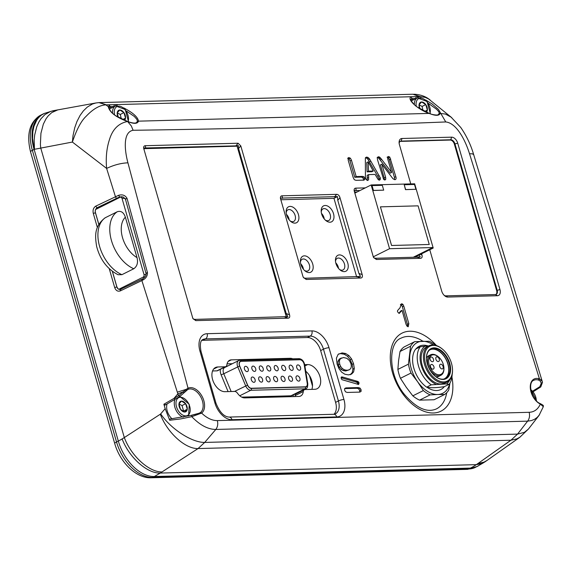 <?xml version="1.0" encoding="UTF-8"?>
<svg xmlns="http://www.w3.org/2000/svg" width="572" height="572" viewBox="0 0 572 572"><rect width="100%" height="100%" fill="white"/><g stroke="black" fill="none" stroke-linecap="round" stroke-linejoin="round"><path stroke-width="0.86" d="M425.725 104.569L421.664 101.973A5.82 3.654 -116.5 0 1 425.725 104.569L422.107 106.428L423.03 110.596M421.585 101.98L419.062 104.748A5.82 3.654 -116.5 0 1 421.585 101.98L421.664 101.973M419.748 108.687A5.82 3.654 -116.5 0 1 419.054 104.84L422.107 106.428M419.054 104.84L419.912 108.794M425.582 111.869L427.363 110.089L424.667 111.433M425.775 104.597L427.363 110.089M425.797 104.662A5.82 3.654 -116.5 0 1 427.341 110.024M426.376 112.234A5.82 3.654 63.5 0 0 427.327 110.117M185.643 403.71L181.574 401.115A5.82 3.654 -116.5 0 1 185.643 403.71L182.018 405.577L183.605 411.061L183.226 411.411M181.496 401.122L178.979 403.889A5.82 3.654 -116.5 0 1 181.496 401.122L181.574 401.115M178.95 403.932L182.018 405.577M178.964 403.989L180.509 409.345A5.82 3.654 -116.5 0 1 178.964 403.989L178.979 403.889M180.58 409.438L184.642 412.033A5.82 3.654 -116.5 0 1 180.58 409.438L180.509 409.345M185.685 403.739L187.273 409.23L184.642 412.033M187.273 409.23L183.605 411.061M172 418.783A11.154 7.007 -116.5 0 1 167.138 403.875M185.707 403.803A5.82 3.654 -116.5 0 1 187.251 409.166M184.72 412.033A5.82 3.654 63.5 0 0 187.244 409.266M123.902 112.605L119.841 110.01A5.82 3.654 -116.5 0 1 123.902 112.605L120.284 114.471L121.314 118.876M119.762 110.017L117.239 112.784A5.82 3.654 -116.5 0 1 119.762 110.017L119.841 110.01M118.154 117.21A5.82 3.654 -116.5 0 1 117.231 112.877L120.284 114.471M117.231 112.877L118.29 117.289M123.702 119.963L125.54 118.125L122.723 119.534M123.952 112.634L125.54 118.125M123.974 112.698A5.82 3.654 -116.5 0 1 125.518 118.061M124.51 120.306A5.82 3.654 63.5 0 0 125.504 118.161M121.2 289.16L118.797 289.225M112.398 271.35L116.91 286.965A4.054 3.032 88.5 0 0 118.497 289.232A2.031 1.516 -91.5 0 0 118.647 289.239A2.031 1.516 -91.5 0 0 119.14 289.11L143.143 277.134A2.031 1.516 -91.5 0 0 144.001 274.524L122.05 198.477A2.031 1.516 -91.5 0 0 120.585 197.154A2.031 1.516 -91.5 0 0 120.091 197.276L96.096 209.259A2.031 1.516 -91.5 0 0 95.553 209.731A4.054 3.032 88.5 0 0 95.503 212.813L98.863 224.453M145.982 273.373L125.432 199.199L123.366 197.09L119.698 196.997L122.658 196.918M137.03 257.629L125.361 217.203A24.339 15.287 63.5 0 0 122.522 237.645A24.339 15.287 63.5 0 0 137.03 257.629C138.231 262.634 137.151 266.345 133.776 268.754L121.922 274.674L118.025 274.717C107.207 269.062 100.079 259.617 96.632 246.389C94.902 235.714 94.287 226.426 104.969 217.911M104.976 217.918L105.455 217.639A32.447 20.385 63.5 0 0 99.621 246.532A32.447 20.385 63.5 0 0 121.922 274.674M125.361 217.203C123.731 212.405 121.05 210.575 117.317 211.719L105.455 217.639M116.91 286.965L118.311 289.125L120.535 289.503M120.935 289.353A1.623 0.965 64.4 0 0 120.671 289.411A1.623 0.965 64.4 0 0 120.671 289.418A1.623 0.965 64.4 0 0 120.342 290.883L142.507 280.244C145.889 278.528 147.533 275.976 147.454 272.579L127.034 198.37C125.211 195.224 122.387 194.208 118.554 195.331L95.867 206.084A1.623 0.965 64.4 0 0 97.333 207.6C95.51 208.809 94.88 210.553 95.445 212.82L95.503 212.813M444.287 386.658A24.167 15.187 -116.5 0 1 426.805 387.13C430.523 388.023 436.35 387.866 444.287 386.658L449.106 384.355L446.453 383.934L431.216 384.827L426.805 387.13M415.966 348.934A24.167 15.187 -116.5 0 1 428.407 346.046M449.949 383.09L448.798 389.904A30.423 19.112 -116.5 0 1 444.623 394.494L437.737 394.501A28.393 17.839 63.5 0 0 449.799 383.333M433.419 344.937A28.393 17.839 63.5 0 0 422.386 341.255A28.393 17.839 63.5 0 0 409.874 355.005A28.393 17.839 63.5 0 0 417.553 381.624L410.982 373.044L400.443 378.299L406.256 387.258L412.82 395.838A30.423 19.112 63.5 0 0 419.562 400.135L434.084 399.749L444.623 394.494M412.82 395.838L423.359 390.583L417.553 381.624A28.393 17.839 63.5 0 0 437.737 394.501L430.101 394.88L419.562 400.135M430.101 394.88A30.423 19.112 -116.5 0 1 423.359 390.583M410.982 373.044A30.423 19.112 -116.5 0 1 408.422 364.157L410.567 346.224L400.028 351.48L398.577 360.639L397.883 369.412L408.422 364.157M397.883 369.412A30.423 19.112 63.5 0 0 400.443 378.299M410.567 346.224A30.423 19.112 -116.5 0 1 414.743 341.641L429.272 341.255A30.423 19.112 -116.5 0 1 435.785 345.359M400.028 351.48A30.423 19.112 63.5 0 1 404.211 346.897L414.743 341.641M431.216 384.827A24.339 15.294 -116.5 0 1 420.248 346.796L415.637 349.099A24.339 15.294 63.5 0 0 426.598 387.13M429.365 350.171A16.18 10.167 -116.5 0 1 432.747 349.185A16.18 10.167 -116.5 0 1 447.325 362.369A16.18 10.167 -116.5 0 1 443.786 379.086M443.915 367.989A10.646 6.692 63.5 0 0 438.309 356.749A10.646 6.692 63.5 0 0 428.642 361.747A10.646 6.692 63.5 0 0 439.153 374.76A10.646 6.692 63.5 0 0 443.915 367.989L443.929 368.511A11.461 7.2 -116.5 0 1 440.826 375.318A11.461 7.2 -116.5 0 1 438.81 375.804A11.461 7.2 -116.5 0 1 428.607 366.788A11.461 7.2 -116.5 0 1 430.594 354.804L428.721 355.741A11.461 7.2 63.5 0 0 426.462 358.093M435.714 376.641A11.461 7.2 63.5 0 0 438.946 376.254L440.826 375.318M452.13 374.689A24.339 15.294 -116.5 0 1 449.106 384.355M446.453 383.934A21.772 13.678 63.5 0 0 449.892 379.708M420.248 346.796L424.967 346.189A21.772 13.678 63.5 0 0 421.235 365.444A21.772 13.678 63.5 0 0 435.935 384.22M424.967 346.189L428.292 346.096M428.921 345.788L426.662 346.911A20.277 12.741 63.5 0 0 423.137 368.118A20.277 12.741 63.5 0 0 441.191 384.077A20.277 12.741 63.5 0 0 444.759 383.211L447.018 382.082A20.277 12.741 -116.5 0 1 443.45 382.947A20.277 12.741 -116.5 0 1 425.396 366.988A20.277 12.741 -116.5 0 1 428.921 345.788A20.277 12.741 -116.5 0 1 432.489 344.923A20.277 12.741 -116.5 0 1 441.841 348.641L442.249 348.97A19.469 12.234 63.5 0 0 424.581 358.108A19.469 12.234 63.5 0 0 443.8 381.91A19.469 12.234 63.5 0 0 452.502 369.519A19.469 12.234 63.5 0 0 442.249 348.97M452.502 369.519L452.516 370.041A20.277 12.741 -116.5 0 1 447.018 382.082M433.984 347.869A16.831 10.575 -116.5 0 1 450.6 368.454A16.831 10.575 -116.5 0 1 435.321 376.347A16.831 10.575 -116.5 0 1 426.462 358.58A16.831 10.575 -116.5 0 1 433.984 347.869M440.726 364.185A2.538 1.594 -116.5 0 1 443.228 367.281A2.538 1.594 -116.5 0 1 440.926 368.468A2.538 1.594 -116.5 0 1 439.589 365.794A2.538 1.594 -116.5 0 1 440.726 364.185M431.102 356.964A2.538 1.594 -116.5 0 1 433.605 360.067A2.538 1.594 -116.5 0 1 431.302 361.254A2.538 1.594 -116.5 0 1 429.965 358.58A2.538 1.594 -116.5 0 1 431.102 356.964M436.901 356.814A2.538 1.594 -116.5 0 1 439.403 359.91A2.538 1.594 -116.5 0 1 437.101 361.104A2.538 1.594 -116.5 0 1 435.764 358.422A2.538 1.594 -116.5 0 1 436.901 356.814M431.553 364.428A2.538 1.594 -116.5 0 1 434.055 367.524A2.538 1.594 -116.5 0 1 431.753 368.718A2.538 1.594 -116.5 0 1 430.423 366.037A2.538 1.594 -116.5 0 1 431.553 364.428M435.221 376.262A16.424 10.325 63.5 0 0 442.692 379.193A16.424 10.325 63.5 0 0 445.581 378.492A16.424 10.325 63.5 0 0 448.434 361.318A16.424 10.325 63.5 0 0 433.812 348.391A16.424 10.325 63.5 0 0 430.923 349.092A16.424 10.325 63.5 0 0 426.469 358.715M430.373 349.406A16.424 10.325 -116.5 0 1 446.36 359.752A16.424 10.325 -116.5 0 1 445.002 378.75M430.594 354.804A11.461 7.2 -116.5 0 1 432.611 354.318A11.461 7.2 -116.5 0 1 437.902 356.42L438.309 356.749M414.664 183.798L371.164 184.956L389.561 248.706L432.718 247.554L433.204 248.026L414.664 183.798M383.698 190.154L373.28 190.497L372.022 185.593L382.303 185.321L383.698 190.154L373.416 190.426L372.022 185.593M429.243 244.48L391.57 245.481L380.416 206.85L418.096 205.848L429.25 244.48L391.563 245.488L380.416 206.85M415.894 189.296L405.476 189.639L404.225 184.742L414.5 184.463L415.894 189.296L405.619 189.568L404.225 184.742M354.812 193.121L371.164 184.956M373.244 256.849L389.561 248.706M413.277 257.257L432.718 247.554M414.793 257.221L433.204 248.026M378.071 179.408L375.096 174.424L368.633 174.596L368.597 179.787L367.739 180.402L366.48 179.801L365.601 178.392A3.289 2.066 -116.5 0 1 365.437 177.442L365.351 158.401L365.808 157.443L366.816 157.05L369.033 158.287A6.885 4.326 -116.5 0 1 369.855 159.488L380.359 177.971L380.308 179.415L379.386 180.094L378.071 179.408M367.446 180.359L368.597 179.787L367.739 180.402M365.808 157.443L366.816 157.05L365.665 157.629M379.844 179.973L379.386 180.094M408.222 326.726L406.978 326.126L406.041 324.288L402.023 310.36L399.17 313.442L397.519 311.776L397.533 310.617L400.057 307.743L401.201 304.061L401.816 303.768L402.917 304.368L403.768 306.091L408.823 323.609L408.222 326.726M401.201 304.061L401.816 303.768L401.194 304.075M341.648 372.157L339.017 368.776L337.123 364.2L336.393 358.186L338.159 354.318L342.135 352.917L345.688 353.532L348.913 355.577L351.608 358.987L353.546 363.67L354.304 368.397L353.61 371.922L351.58 374.095L348.455 374.896L344.873 374.238L341.648 372.157M341.169 377.313L341.77 376.891L343.086 377.177L357.922 381.481L359.102 382.904L358.594 384.491L341.963 379.679L341.248 378.492L341.169 377.313L341.77 376.891L341.269 377.141M361.096 389.804L361.068 391.434L359.781 392.106L347.24 392.442L345.595 391.856L344.637 390.247L344.644 388.574L345.931 387.895L358.465 387.566L360.124 388.159L361.096 389.804L359.681 390.512L359.652 392.142M393.307 178.979A5.663 3.561 -116.5 0 1 392.478 178.099L381.839 164.157L385.635 177.306L385.771 179.258L384.877 179.944L383.583 179.308L377.62 160.081L377.291 158.344L377.656 157.2L378.557 156.735L380.788 158.301L391.627 172.458L387.773 159.116L387.609 157.15L388.488 156.471L389.775 157.093L395.831 176.676C396.403 178.464 396.11 179.465 394.945 179.679L393.3 178.979M387.609 157.15L388.488 156.471L387.78 156.828M395.459 179.465L394.945 179.679M385.328 179.83L384.877 179.944M348.548 157.643L350.407 158.172L351.458 160.231L356.17 176.562L362.705 176.39L364.057 176.891L364.864 178.228L364.843 179.579L363.785 180.123L355.998 180.33L354.297 179.708L353.224 177.599L348.234 160.317L348.076 158.244L349.034 157.522L348.262 157.908M363.749 180.123L364.843 179.579L363.785 180.123M238.095 143.236L145.288 145.71C143.951 145.803 143.429 146.732 143.722 148.498L192.871 318.49L195.774 320.627L288.109 318.168C289.611 318.039 290.083 316.895 289.525 314.743L240.783 145.874L238.095 143.236L235.886 145.874L238.331 145.56L238.567 148.513L286.214 313.578L287.852 316.609L195.166 319.39L193.45 319.119L192.635 317.96M306.206 279.465L360.775 278.013C362.276 277.885 362.748 276.741 362.19 274.589L339.982 197.655C339.303 195.502 338.181 194.401 336.629 194.351L282.06 195.81C280.723 195.903 280.201 196.832 280.495 198.598L302.853 276.169L303.296 277.327L306.206 279.465L305.591 278.228L303.875 277.963L303.067 276.798M365.293 187.888L355.777 188.138C354.44 188.231 353.918 189.16 354.204 190.926L373.459 257.357L376.369 259.488L420.499 258.315C422 258.187 422.472 257.042 421.914 254.89L421.6 253.818M429.765 249.742L441.698 291.084A6.492 4.075 63.5 0 0 444.78 295.867A6.492 4.075 63.5 0 0 447.769 297.054L497.397 295.731A6.492 4.075 63.5 0 0 499.957 289.532L457.7 143.136A6.492 4.075 63.5 0 0 451.63 137.166L402.002 138.488A6.492 4.075 63.5 0 0 399.099 142.614A6.492 4.075 63.5 0 0 399.442 144.687L410.76 183.898M410.767 99.328A13.185 8.28 -116.5 0 1 413.692 99.714M142.199 279.086L141.87 280.545L177.313 392.142L186.086 389.396L188.052 388.245A1.015 0.786 63.3 0 1 187.802 389.503A13.185 8.28 -116.5 0 1 200.751 396.911A13.185 8.28 -116.5 0 1 200.393 412.584L197.769 413.806L191.813 415.258L191.777 416.666L180.609 418.926L169.698 420.256L165.165 408.658L160.675 413.899C170.914 429.029 191.87 442.614 204.69 442.435L198.041 448.562C185.185 448.991 167.138 432.554 160.324 414.207L124.317 437.573C131.131 455.92 149.17 472.35 162.033 471.921L198.041 448.562L510.932 440.226L517.546 434.105L524.395 432.339L528.356 429.122M169.698 420.256L169.934 419.026L191.813 415.258M165.279 404.683L163.885 404.232L165.165 408.658M108.937 107.364A13.185 8.28 -116.5 0 1 111.869 107.75M484.999 461.847L481.174 463.763L476.326 464.65A78.457 60.31 77.4 0 1 470.491 468.082L468.697 468.983L152.581 477.398A38.531 24.21 -116.5 0 1 116.524 441.963L32.347 150.3A38.531 24.21 -116.5 0 1 40.755 115.144L42.492 114.278A38.531 24.21 63.5 0 0 34.077 149.435A2.031 1.516 88.5 0 1 34.134 149.406A3.11 2.331 87.2 0 1 34.456 149.299L72.379 142.056L73.03 135.535L74.732 127.785L76.913 121.607L80.08 115.43L83.419 110.839L87.294 107.078L92.421 104.004L95.932 102.967L57.758 109.895L51.737 112.605L48.198 115.873L46.046 118.776L43.35 124.117L40.934 133.29L40.398 144.287L40.683 147.805L124.317 437.573L122.129 438.924C128.957 457.271 147.168 473.652 160.289 473.065L162.033 471.921M470.491 468.082A38.531 24.203 63.5 0 0 477.241 466.452A38.531 24.203 63.5 0 0 477.284 466.43L477.262 466.445A38.531 24.21 63.5 0 1 470.477 468.096L154.361 476.512L160.289 473.065L476.326 464.65L477.949 463.513L483.955 462.155L486.872 460.539L485.013 461.84M122.129 438.924A59.724 38.553 110.4 0 1 118.311 441.069L116.524 441.963A6.085 1.33 163.9 0 0 114.729 443.536L30.545 151.88C26.233 134.098 29.637 121.857 40.755 115.144M34.456 149.299L34.177 139.768L34.663 135.092L36.751 126.741L38.817 122.143L41.034 118.683L44.952 114.564L50.786 111.333L55.591 110.489M528.392 429.079L519.848 437.237L516.988 438.838L510.932 440.226L477.949 463.513M354.526 192.149L354.547 190.44L359.824 190.612M419.126 255.055L420.241 256.757L417.188 257.157L375.754 258.258L374.038 257.986L373.23 256.828M280.816 199.814L280.831 198.105L337.473 196.596L337.773 200.293L358.88 273.423L360.517 276.455L305.591 278.228M144.044 149.714L144.058 148.005L235.886 145.874M373.244 171.035L368.175 161.84L366.766 162.548L367.081 171.865L371.836 171.736L373.244 171.035L368.49 171.164L367.081 171.865M368.175 161.84L368.49 171.164M380.308 179.415L379.022 180.051M380.359 177.971L378.943 178.671L378.893 180.116M379.172 175.583L377.763 176.283L378.943 178.671M370.842 161.211L369.426 161.919L377.763 176.283M369.033 158.287L367.624 158.995A6.885 4.326 -116.5 0 1 368.439 160.196L369.426 161.919M368.039 157.379L366.631 158.087L367.624 158.987M365.401 157.758L366.631 158.087M368.633 174.596L367.217 175.304L367.188 180.487M408.823 323.609L407.407 324.317L407.7 326.633M403.768 306.091L402.352 306.792L407.407 324.317M402.917 304.368L401.508 305.076L402.352 306.792M400.4 304.468L401.508 305.076M402.023 310.36L400.614 311.068L398.913 313.399M349.449 360.582L346.868 358.308L343.443 357.529L339.232 359.109L337.952 361.433L338.274 364.836L339.36 367.346L340.991 369.305L343.15 370.577L345.71 370.992L349.442 369.741L350.865 368.332L351.358 366.28L350.993 363.771L349.449 360.582M340.64 358.401L339.36 360.725L339.682 364.135L340.776 366.638L342.406 368.604L344.558 369.869L347.125 370.284L345.71 370.992M347.125 370.284L349.442 369.741M344.558 369.869L343.15 370.577M342.406 368.604L340.991 369.305M340.776 366.638L339.36 367.346M339.682 364.135L338.274 364.836M339.36 360.725L337.952 361.433M341.398 357.965L339.232 359.109M353.61 371.922L352.202 372.622L350.171 374.796M354.304 368.397L352.895 369.104L352.202 372.622M353.546 363.67L352.137 364.378L352.895 369.104M351.608 358.987L350.193 359.695L352.137 364.378M348.913 355.577L347.504 356.277L350.193 359.695M345.688 353.532L344.28 354.24L347.504 356.277M342.135 352.917L340.719 353.625L344.28 354.24M338.731 353.925L340.719 353.625M359.102 382.904L357.686 383.612L357.829 384.363M358.623 381.953L357.214 382.661L357.686 383.612M357.922 381.481L356.513 382.182L357.214 382.661M343.086 377.177L341.677 377.885L356.513 382.182M341.119 377.72L341.677 377.885M361.068 391.434L359.709 392.113M360.124 388.159L358.715 388.867L359.681 390.512M358.465 387.566L357.057 388.266L358.715 388.867M345.931 387.895L344.68 388.524M344.63 388.602L357.057 388.266M380.788 158.301L379.372 159.002L378.643 158.144L380.058 157.436M379.358 156.914L377.949 157.622L378.643 158.144M377.148 157.443L377.949 157.622M385.771 179.258L384.491 179.894M385.635 177.306L384.22 178.006L384.355 179.965M381.839 164.157L380.43 164.865L384.22 178.006M395.831 176.676L394.423 177.384L394.601 179.658M390.74 159.037L389.325 159.738L394.423 177.384M389.775 157.093L388.359 157.8L389.325 159.738M387.08 157.178L388.359 157.8M391.627 172.458L390.218 173.159L379.379 159.002M381.617 159.402L380.201 160.103M350.407 158.172L348.999 158.88L350.05 160.939L354.762 177.27L361.297 177.091L362.648 177.599L363.456 178.929L363.427 180.28M347.626 158.23L348.999 158.88M364.864 178.228L363.456 178.929M364.057 176.891L362.648 177.599M362.705 176.39L361.297 177.091M356.17 176.562L354.762 177.27M351.458 160.231L350.05 160.939M399.163 143.35A4.462 2.803 -116.5 0 1 400.35 141.284A4.462 2.803 -116.5 0 1 401.136 141.091L450.765 139.768A4.462 2.803 -116.5 0 1 454.94 143.872L497.197 290.276A4.462 2.803 -116.5 0 1 496.224 294.344A4.462 2.803 -116.5 0 1 495.438 294.537L445.81 295.86A4.462 2.803 -116.5 0 1 444.229 295.374M400.085 141.448A4.462 2.803 -116.5 0 1 400.572 141.377L450.2 140.054A4.462 2.803 -116.5 0 1 454.375 144.158L496.632 290.555A4.462 2.803 -116.5 0 1 495.931 294.458M123.373 197.09L121.128 196.732M118.554 195.331L119.698 196.997A13.571 2.967 -16.1 0 0 116.917 198.198A1.623 0.965 -115.6 0 1 115.451 196.682L106.628 168.425C105.677 157.965 106.599 148.448 109.374 139.868C112.491 129.372 118.526 123.259 127.484 121.521C115.901 117.21 109.502 112.262 108.294 106.678L105.956 104.876C99.671 105.162 93.079 108.952 86.186 116.245C81.288 120.763 76.691 129.365 72.379 142.056L106.628 168.425C113.935 164.965 121.035 163.099 127.928 162.82C124.489 150.043 122.858 132.025 133.112 130.28C237.716 128.857 341.934 126.083 445.767 121.958C456.856 123.123 465.579 140.955 469.512 153.725L472.422 153.847L473.695 154.683C470.863 144.916 466.53 135.821 460.703 127.399L451.086 117.146L445.474 114.071L439.31 113.299L438.695 111.561L436.529 109.223L428.364 103.332M142.507 280.244L143.014 278.757M144.03 148.656L237.087 146.182L286.35 316.859M238.331 145.56L237.087 146.182M532.768 391.091L539.861 386.665L541.255 383.269L540.304 381.138L538.81 380.151A1.015 0.665 -70.9 0 0 539.446 378.886A14.193 8.916 63.5 0 0 530.28 387.48A14.193 8.916 63.5 0 0 540.326 404.082L543.328 406.706M539.568 414.686L537.165 417.431L534.462 419.347L531.388 420.584L527.62 421.149C529.479 418.647 529.987 415.694 529.143 412.305C534.262 412.062 537.987 409.323 540.326 404.082A1.015 0.608 -64.1 0 0 540.061 403.517C531.209 400 527.456 382.039 533.869 380.28A13.185 8.28 -116.5 0 1 538.81 380.151M473.695 154.69L541.913 380.351L541.262 379.937L542.32 381.703L542.478 382.346L541.255 383.269M540.304 381.138L541.262 379.937L539.446 378.886L469.512 153.725M528.371 429.129L539.01 415.458L543.357 406.613C542.828 405.634 544.937 406.041 540.061 403.517M425.632 99.95L432.139 103.982L438.452 109.424L445.767 121.958M416.166 98.477L411.568 98.52L411.039 100.572C413.363 103.847 415.494 106.035 417.438 107.128L429.093 113.335C431.095 114.522 437.694 115.601 438.173 114.672L439.303 113.349L440.297 113.256C439.267 115.916 435.542 115.966 429.122 113.413L138.488 121.157C137.637 123.888 134.02 124.031 127.649 121.579L131.303 125.933L133.112 130.28M411.568 98.52L411.518 96.732L419.419 96.518L412.898 94.23L419.791 96.518L420.906 97.419M415.765 98.405L416.037 96.611L419.176 97.354M451.794 117.696L428.635 98.977L425.203 97.369L419.419 96.518M114.343 106.514L109.745 106.556L108.93 107.536C109.91 110.811 112.212 113.549 115.837 115.766L127.606 121.493C132.003 123.051 134.913 123.466 136.329 122.723L137.487 121.271L138.488 121.157C137.909 117.146 132.976 112.72 123.688 107.879M137.487 121.271L136.794 119.262L134.298 116.438L126.312 110.997M109.745 106.556L109.695 104.769L114.214 104.647L113.942 106.442M108.93 107.529L108.294 106.678L109.695 104.769L106.313 104.855L99.793 102.567M165.036 405.112L179.737 396.553L187.802 389.503L186.2 390.569L186.079 389.396L178.607 395.724L163.885 404.232M200.393 412.584L201.616 413.098A14.193 8.916 63.5 0 0 202.002 396.224A14.193 8.916 63.5 0 0 188.052 388.245L127.928 162.82M191.777 416.666L201.616 413.098C206.921 418.139 212.162 420.642 217.339 420.606C218.182 424.002 217.675 426.948 215.816 429.45C207.936 429.393 199.921 425.132 191.777 416.666M183.805 392.785L183.176 391.827L177.856 393.851A41.584 24.16 57.1 0 0 178.607 395.724L179.923 396.246L179.73 396.553M292.721 358.808A10.103 6.342 63.5 0 0 290.247 358.294L231.345 359.859A10.103 6.342 63.5 0 0 229.565 360.296A10.103 6.342 63.5 0 0 226.891 364.793A4.054 2.545 63.5 0 1 225.811 366.595A4.054 2.545 63.5 0 1 225.096 366.774L216.91 370.856L212.548 370.971M216.91 370.856A4.054 2.545 63.5 0 0 217.625 370.685L225.811 366.595M227.048 363.842L232.361 363.706M305.741 371.228A13.185 8.28 -116.5 0 1 311.854 389.368M304.669 364.65L307.664 364.571A13.185 8.28 63.5 0 1 319.405 374.946A13.185 8.28 63.5 0 1 317.117 388.724A13.185 8.28 63.5 0 1 314.8 389.289L305.098 389.546A4.054 2.545 63.5 0 0 304.383 389.718L296.196 393.808A4.054 2.545 63.5 0 0 295.116 395.617A10.103 6.342 -116.5 0 1 294.952 396.56M300.829 264.285A8.923 5.606 -116.5 0 1 303.139 268.919M321.621 213.921A8.923 5.606 -116.5 0 1 323.938 218.554M286.558 214.85A8.923 5.606 -116.5 0 1 288.874 219.484M335.893 263.356A8.923 5.606 -116.5 0 1 338.202 267.989M333.969 414.264A14.193 8.916 63.5 0 0 335.592 402.373L320.642 350.586A14.193 8.916 63.5 0 0 307.357 337.53L202.595 340.319A14.193 8.916 63.5 0 0 201.837 340.383M446.696 392.742A39.547 24.846 -116.5 0 1 436.407 408.908C427.098 413.02 416.466 408.229 404.518 394.544C387.98 374.674 388.066 342.649 401.079 338.138A39.547 24.846 -116.5 0 1 422.908 341.241M357 192.02L354.526 192.092M415.958 256.635L416.116 257.185M416.366 257.178L416.18 256.528M337.473 196.596L333.976 198.341L356.649 276.869M338.531 268.397A6.492 4.075 63.5 0 0 335.757 262.841M289.203 219.898A6.492 4.075 63.5 0 0 286.429 214.343M324.267 218.962A6.492 4.075 63.5 0 0 321.493 213.413M303.467 269.333A6.492 4.075 63.5 0 0 300.693 263.778M335.514 261.454A6.492 4.075 -116.5 0 1 337.258 258.315A6.492 4.075 -116.5 0 1 343.801 262.298A6.492 4.075 -116.5 0 1 343.05 269.927A6.492 4.075 -116.5 0 1 341.913 270.206A6.492 4.075 -116.5 0 1 339.496 269.433M286.179 212.956A6.492 4.075 -116.5 0 1 287.923 209.81A6.492 4.075 -116.5 0 1 294.473 213.799A6.492 4.075 -116.5 0 1 293.722 221.428A6.492 4.075 -116.5 0 1 292.578 221.7A6.492 4.075 -116.5 0 1 290.161 220.928M321.242 212.019A6.492 4.075 -116.5 0 1 322.987 208.88A6.492 4.075 -116.5 0 1 329.536 212.863A6.492 4.075 -116.5 0 1 328.786 220.492A6.492 4.075 -116.5 0 1 327.642 220.771A6.492 4.075 -116.5 0 1 325.225 219.998M300.45 262.384A6.492 4.075 -116.5 0 1 302.195 259.245A6.492 4.075 -116.5 0 1 308.737 263.234A6.492 4.075 -116.5 0 1 307.986 270.856A6.492 4.075 -116.5 0 1 306.849 271.135A6.492 4.075 -116.5 0 1 304.433 270.363M344.265 271.636A8.923 5.606 63.5 0 0 348.019 264.078A8.923 5.606 63.5 0 0 340.855 255.091A8.923 5.606 63.5 0 0 335.449 260.582A8.923 5.606 63.5 0 0 340.147 270.005A8.923 5.606 63.5 0 0 344.265 271.636M294.93 223.137A8.923 5.606 63.5 0 0 298.691 215.58A8.923 5.606 63.5 0 0 291.52 206.592A8.923 5.606 63.5 0 0 286.114 212.083A8.923 5.606 63.5 0 0 290.819 221.507A8.923 5.606 63.5 0 0 294.93 223.137M329.994 222.208A8.923 5.606 63.5 0 0 333.755 214.643A8.923 5.606 63.5 0 0 326.583 205.663A8.923 5.606 63.5 0 0 321.178 211.154A8.923 5.606 63.5 0 0 325.883 220.57A8.923 5.606 63.5 0 0 329.994 222.208M309.202 272.572A8.923 5.606 63.5 0 0 312.955 265.015A8.923 5.606 63.5 0 0 305.791 256.027A8.923 5.606 63.5 0 0 300.386 261.518A8.923 5.606 63.5 0 0 305.083 270.935A8.923 5.606 63.5 0 0 309.202 272.572M225.096 366.774L217.789 366.967A13.185 8.28 63.5 0 0 215.472 367.531A13.185 8.28 63.5 0 0 213.192 381.309A13.185 8.28 63.5 0 0 224.925 391.684L234.627 391.42A4.054 2.545 -116.5 0 1 237.523 393.279A10.103 6.342 63.5 0 0 244.737 397.897L298.849 396.46A10.103 6.342 63.5 0 0 300.629 396.024A10.103 6.342 63.5 0 0 303.303 391.527A4.054 2.545 63.5 0 1 304.383 389.718M280.809 199.757L333.976 198.341M297.254 375.811A2.839 1.78 -116.5 0 1 300.057 379.279A2.839 1.78 -116.5 0 1 297.483 380.609A2.839 1.78 -116.5 0 1 295.989 377.613A2.839 1.78 -116.5 0 1 297.254 375.811M289.782 376.004A2.839 1.78 -116.5 0 1 292.585 379.479A2.839 1.78 -116.5 0 1 290.011 380.809A2.839 1.78 -116.5 0 1 288.517 377.813A2.839 1.78 -116.5 0 1 289.782 376.004M282.311 376.204A2.839 1.78 -116.5 0 1 285.113 379.679A2.839 1.78 -116.5 0 1 282.539 381.009A2.839 1.78 -116.5 0 1 281.045 378.013A2.839 1.78 -116.5 0 1 282.311 376.204M274.839 376.405A2.839 1.78 -116.5 0 1 277.642 379.872A2.839 1.78 -116.5 0 1 275.068 381.209A2.839 1.78 -116.5 0 1 273.573 378.214A2.839 1.78 -116.5 0 1 274.839 376.405M267.367 376.605A2.839 1.78 -116.5 0 1 270.17 380.073A2.839 1.78 -116.5 0 1 267.596 381.41A2.839 1.78 -116.5 0 1 266.102 378.414A2.839 1.78 -116.5 0 1 267.367 376.605M259.895 376.805A2.839 1.78 -116.5 0 1 262.698 380.273A2.839 1.78 -116.5 0 1 260.124 381.61A2.839 1.78 -116.5 0 1 258.63 378.607A2.839 1.78 -116.5 0 1 259.895 376.805M252.424 377.005A2.839 1.78 -116.5 0 1 255.226 380.473A2.839 1.78 -116.5 0 1 252.652 381.803A2.839 1.78 -116.5 0 1 251.158 378.807A2.839 1.78 -116.5 0 1 252.424 377.005M297.876 364.907A2.839 1.78 -116.5 0 1 300.679 368.382A2.839 1.78 -116.5 0 1 298.098 369.712A2.839 1.78 -116.5 0 1 296.603 366.716A2.839 1.78 -116.5 0 1 297.876 364.907M290.404 365.108A2.839 1.78 -116.5 0 1 293.207 368.575A2.839 1.78 -116.5 0 1 290.626 369.912A2.839 1.78 -116.5 0 1 289.132 366.917A2.839 1.78 -116.5 0 1 290.404 365.108M282.933 365.308A2.839 1.78 -116.5 0 1 285.735 368.776A2.839 1.78 -116.5 0 1 283.154 370.113A2.839 1.78 -116.5 0 1 281.66 367.117A2.839 1.78 -116.5 0 1 282.933 365.308M275.461 365.508A2.839 1.78 -116.5 0 1 278.264 368.976A2.839 1.78 -116.5 0 1 275.69 370.313A2.839 1.78 -116.5 0 1 274.188 367.31A2.839 1.78 -116.5 0 1 275.461 365.508M267.989 365.708A2.839 1.78 -116.5 0 1 270.792 369.176A2.839 1.78 -116.5 0 1 268.218 370.506A2.839 1.78 -116.5 0 1 266.716 367.51A2.839 1.78 -116.5 0 1 267.989 365.708M260.517 365.901A2.839 1.78 -116.5 0 1 263.32 369.376A2.839 1.78 -116.5 0 1 260.746 370.706A2.839 1.78 -116.5 0 1 259.245 367.71A2.839 1.78 -116.5 0 1 260.517 365.901M253.046 366.101A2.839 1.78 -116.5 0 1 255.848 369.576A2.839 1.78 -116.5 0 1 253.274 370.906A2.839 1.78 -116.5 0 1 251.773 367.91A2.839 1.78 -116.5 0 1 253.046 366.101M245.574 366.302A2.839 1.78 -116.5 0 1 248.377 369.769A2.839 1.78 -116.5 0 1 245.803 371.106A2.839 1.78 -116.5 0 1 244.301 368.111A2.839 1.78 -116.5 0 1 245.574 366.302M247.562 384.942L239.79 366.216A4.383 2.753 -116.5 0 1 240.497 361.511A4.383 2.753 -116.5 0 1 241.27 361.318L299.907 359.759A4.383 2.753 -116.5 0 1 304.168 364.5L307.236 383.347A4.383 2.753 -116.5 0 1 306.12 386.629A4.383 2.753 -116.5 0 1 305.348 386.822L251.408 388.259A4.383 2.753 -116.5 0 1 247.562 384.942L247.469 384.985M305.491 387.008L251.38 388.445A4.383 2.753 -116.5 0 1 247.526 385.135L239.604 366.03A4.383 2.753 -116.5 0 1 240.304 361.318A4.383 2.753 -116.5 0 1 241.077 361.132L299.985 359.566A4.383 2.753 -116.5 0 1 304.247 364.307L307.378 383.54A4.383 2.753 -116.5 0 1 306.263 386.822A4.383 2.753 -116.5 0 1 305.491 387.008A1.423 1.058 -91.5 0 1 304.89 388.831L250.772 390.276A5.799 3.646 -116.5 0 1 245.681 385.878L237.752 366.781A5.799 3.646 -116.5 0 1 238.681 360.546L224.71 367.524A5.799 3.646 -116.5 0 0 223.774 373.759L221.128 374.824A7.829 4.919 -116.5 0 1 220.413 369.29M309.452 375.539L312.491 386.071M414.357 104.64A11.154 7.007 -116.5 0 1 417.367 97.876L411.225 100.944M416.266 106.249A9.938 6.242 -116.5 0 1 423.616 98.949A9.938 6.242 -116.5 0 1 429.879 113.614M183.212 417.138A11.154 7.007 -116.5 0 1 175.704 409.516A11.154 7.007 -116.5 0 1 175.118 399.242M185.8 415.894A9.938 6.242 -116.5 0 1 176.04 402.073A9.938 6.242 -116.5 0 1 187.487 401.766A9.938 6.242 -116.5 0 1 185.8 415.894M112.562 113.206A11.154 7.007 -116.5 0 1 115.544 105.913L109.316 109.023M114.564 114.858A9.938 6.242 -116.5 0 1 121.571 106.871A9.938 6.242 -116.5 0 1 128.056 121.65M530.759 389.632A9.938 6.242 -116.5 0 1 536.3 400.736M119.14 289.11L121.421 289.053M122.05 198.477L125.025 198.398M144.001 274.524L146.053 274.474M143.143 277.134L144.845 277.084M117.317 211.719A32.447 20.385 63.5 0 0 111.476 240.612A32.447 20.385 63.5 0 0 133.776 268.754M109.245 268.683L114.686 287.537L116.845 286.965L112.319 271.292M98.82 224.524L95.445 212.82L93.286 213.385L97.383 227.577M99.535 207.543L97.333 207.6L116.917 198.198M529.143 412.305L217.339 420.606M436.5 345.588A43.601 27.392 63.5 0 0 391.234 348.462A43.601 27.392 63.5 0 0 421.528 410.246A43.601 27.392 63.5 0 0 451.93 377.048M343.936 399.485L328.986 347.697A18.254 11.469 63.5 0 0 311.912 330.902L207.15 333.698A18.254 11.469 63.5 0 0 199.95 351.129L214.9 402.924A18.254 11.469 63.5 0 0 231.975 419.712L336.736 416.916A18.254 11.469 63.5 0 0 343.936 399.485A4.054 0.887 -16.1 0 0 338.417 400.965A14.193 8.916 -116.5 0 1 335.314 413.921L333.805 414.278A4.054 3.032 -91.5 0 1 336.736 416.916M114.729 443.536C119.898 462.033 135.957 478.385 151.094 477.777A6.085 4.54 88.5 0 0 152.581 477.398L154.361 476.512A38.531 24.21 -116.5 0 1 118.311 441.069M44.344 113.42L41.356 115.144L38.71 117.532L36.708 120.191L33.927 126.412L32.847 131.581L32.547 138.653L34.134 149.406L118.318 441.062M177.313 392.142L177.856 393.851L174.01 398.341L175.361 398.877M114.686 287.537C115.866 290.64 117.753 291.756 120.342 290.883M95.867 206.084C93.465 207.607 92.6 210.038 93.286 213.385M475.482 467.331A38.531 24.21 -116.5 0 1 468.697 468.983A6.085 4.54 -91.5 0 1 467.21 469.362L477.262 466.445A38.531 24.21 63.5 0 0 478.285 465.887M477.284 466.43A38.531 24.203 63.5 0 0 478.306 465.873M539.038 380.237L538.524 378.614M34.077 149.435L32.347 150.3A6.085 1.33 163.9 0 0 30.545 151.88M356.256 190.712L355.777 188.138M421.914 254.89L420.47 254.383M417.188 257.157L420.499 258.315M376.369 259.488L375.754 258.258M362.19 274.589L358.88 273.423M357.464 276.848L360.775 278.013M336.629 194.351L334.42 196.997M337.773 200.293L339.982 197.655M282.547 198.377L282.06 195.81M195.774 320.627L195.166 319.39M284.799 317.002L288.109 318.168M289.525 314.743L286.214 313.578M238.567 148.513L240.783 145.874M145.774 148.277L145.288 145.71M368.439 160.196L369.855 159.488M368.704 177.492L367.288 178.199M356.842 381.131L355.426 381.839M400.572 141.377L401.136 141.091L402.002 138.488M450.2 140.054L450.765 139.768L451.63 137.166M454.375 144.158L457.7 143.136M496.632 290.555L499.957 289.532M495.438 294.537L497.397 295.731M445.81 295.86L447.769 297.054M125.869 199.328C125.089 199.185 125.482 198.87 127.034 198.37M147.454 272.579C145.996 273.066 145.653 273.38 146.418 273.502M539.861 386.665L540.783 386.915L533.261 391.684M535.707 389.282L536.636 389.575M527.62 421.149L517.546 434.105L204.69 442.435L215.816 429.45L527.62 421.149M117.353 105.391L114.214 104.647L411.518 96.732C405.87 98.427 417.388 109.345 429.122 113.413M95.932 102.967L98.913 102.61L106.313 104.855M186.286 390.519L183.891 392.778M328.986 347.697A4.054 0.887 163.9 0 0 323.466 349.177L338.417 400.965L335.592 402.373M311.912 330.902A4.054 3.032 88.5 0 1 310.181 336.114A14.193 8.916 -116.5 0 1 323.466 349.177L320.642 350.586M207.15 333.698A4.054 3.032 88.5 0 1 205.419 338.91L310.181 336.114L307.357 337.53M199.95 351.129A4.054 0.887 -16.1 0 1 201.022 351.415C199.771 344.408 200.4 340.447 202.924 339.518A14.193 8.916 -116.5 0 1 205.419 338.91L202.595 340.319M214.9 402.924A4.054 0.887 -16.1 0 1 215.973 403.203L201.022 351.415M231.975 419.712A4.054 3.032 -91.5 0 0 229.043 417.067C223.952 416.731 219.591 412.112 215.973 403.203M295.116 395.617L303.303 391.527M307.664 364.571L304.883 365.958M289.024 358.901L290.247 358.294M228.149 361.454L231.345 359.859M217.789 366.967L213.628 369.047M305.348 386.822L304.94 387.022M251.38 388.445A1.423 1.058 88.5 0 1 250.772 390.276L239.754 395.774M247.526 385.135L234.57 391.427M290.14 396.689A2.031 1.516 88.5 0 1 290.912 395.81L304.89 388.831A5.799 3.646 -116.5 0 0 305.906 388.581C307.107 388.638 307.736 387.044 307.793 383.805A1.423 0.493 170.7 0 0 307.378 383.54L307.271 383.59M239.604 366.03L223.774 373.759L231.145 391.513M307.793 383.805L304.661 364.571A1.423 0.493 170.7 0 0 304.247 364.307L304.14 364.364M239.697 361.826L241.077 361.132A1.423 1.058 -91.5 0 0 240.054 360.21L238.681 360.546M298.613 358.73A1.423 1.058 88.5 0 1 298.963 358.637A1.423 1.058 88.5 0 1 299.985 359.566L299.578 359.767M305.906 388.581L291.935 395.559A5.799 3.646 -116.5 0 1 290.912 395.81L241.706 397.118M293.479 394.787A7.829 4.919 -116.5 0 1 292.893 396.618M228.092 391.598L221.128 374.824M224.989 367.381A2.031 1.516 88.5 0 1 224.574 367.217M226.469 366.008L227.82 365.973M417.367 97.876L427.084 101.501L430.38 113.792M179.88 396.467L189.246 404.318L188.596 416.008M115.544 105.913L125.261 109.538L128.557 121.829M530.687 389.117L536.672 401.101M118.647 289.239L121.171 289.175M120.585 197.154L123.159 197.083M44.337 113.413L42.492 114.278M58.258 109.795L52.967 110.768L44.351 113.42M477.227 466.43L484.134 462.405M519.862 437.258L486.872 460.546M467.21 469.362L151.094 477.777M119.898 289.604L142.192 279.079M142.814 278.8L142.228 279.072M145.989 273.366C146.389 275.096 145.317 276.905 142.785 278.8M542.478 382.353L540.783 386.915M542.32 381.703L541.913 380.359M199.449 413.141L191.67 415.215M229.043 417.067L333.805 414.278M98.913 102.61L412.934 94.23M430.358 100.214C425.983 96.482 420.456 94.487 413.778 94.223M306.12 386.629L305.362 387.008M240.497 361.511L239.596 361.954M240.054 360.21L298.963 358.637C301.859 358.966 303.753 360.946 304.661 364.571"/></g></svg>
